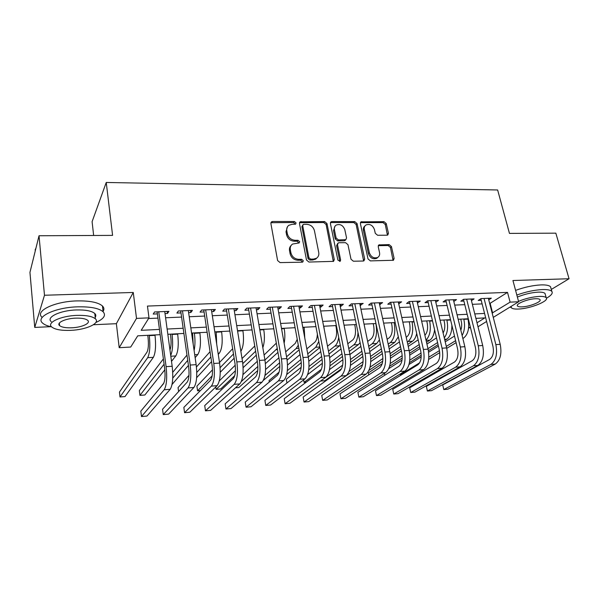 <?xml version="1.0" encoding="UTF-8"?>
<svg xmlns="http://www.w3.org/2000/svg" width="599" height="599" viewBox="0 0 599 599"><rect width="100%" height="100%" fill="white"/><g stroke="black" fill="none" stroke-linecap="round" stroke-linejoin="round"><path stroke-width="0.9" d="M296.071 222.918L294.386 221.518L272.59 221.488L271.534 221.802L270.883 223.509L277.607 260.55L280.085 262.602L302.136 262.182L302.787 261.995L303.296 260.715L301.582 259.292L298.759 259.345C294.686 259.015 292.072 256.851 290.919 252.853L290.343 249.768C289.968 247.29 290.71 245.38 292.567 244.055L299.178 242.917L299.657 241.682L297.958 240.274L295.15 240.289C291.099 239.929 288.501 237.773 287.363 233.835L286.794 230.787C286.434 228.414 287.131 226.572 288.89 225.269L292.125 224.326L295.614 224.123L296.071 222.918M295.285 224.273L293.577 222.499L270.905 222.708M302.458 262.137L300.75 260.206L297.928 260.258L298.759 259.345M298.849 243.067L297.134 241.217L294.334 241.24L295.15 240.289M387.014 235.205L387.808 234.988L388.437 233.266L386.243 223.562L383.966 221.652L361.01 221.855L360.388 223.554L368.026 258.933L370.369 260.894L393.446 260.266L394.127 258.469L391.432 246.533L389.133 244.609L378.882 244.924L378.231 246.691L379.541 252.636C379.931 254.785 379.324 256.379 377.729 257.435C373.888 258.671 371.11 257.121 369.381 252.785L364.342 229.522C363.975 227.493 364.536 225.973 366.011 224.947C369.853 223.629 372.66 225.149 374.435 229.499L375.281 233.325L377.587 235.257L387.014 235.205M489.705 303.566L507.518 292.387L510.108 302.136L518.644 301.761L493.262 317.38M39.025 235.751L44.483 295.255L34.742 327.413L29.95 272.373L39.025 235.751L112.59 235.385L106.24 182.463L497.642 189.98L509.457 233.4L555.842 233.168L569.05 278.745L512.939 280.512L518.644 301.761M93.399 324.74L116.371 323.692L133.27 292.462L44.483 295.255M133.27 292.462L136.512 318.398L148.994 317.859L141.184 330.319L159.461 329.42M507.518 292.387L147.459 306.074L148.994 317.859M326.972 223.539L324.606 221.563L300.121 221.817L299.478 223.524L306.501 260.033L308.934 262.055L333.568 261.359L334.279 259.539L326.972 223.539L326.111 224.498L323.745 222.529L299.5 222.678M331.958 221.57L354.743 221.608L357.064 223.554L364.664 258.993L363.975 260.805L363.166 261.029L353.38 261.216L351.007 259.24L347.952 244.647L345.593 242.677L339.049 242.737L338.173 242.984L337.499 244.751L340.636 260.033L340.142 261.306L337.873 260.086L330.408 223.539L331.037 221.832L331.958 221.57L331.082 222.536L353.829 222.558L354.743 221.608M551.297 289.444L569.05 278.745M165.017 313.577L167.488 313.472L168.903 311.36L154.549 311.952L153.209 314.071L157.395 313.891M188.618 312.588L190.856 312.491L192.399 310.402L178.36 310.978L176.892 313.075L180.988 312.91M211.702 311.622L213.716 311.54L215.378 309.466L201.653 310.027L200.059 312.109L204.064 311.944M234.284 310.679L236.088 310.604L237.863 308.545L224.43 309.091L222.723 311.158L226.639 310.993M256.379 309.75L257.982 309.683L259.869 307.646L246.721 308.178L244.901 310.23L248.735 310.072M278.011 308.844L279.419 308.784L281.403 306.763L268.539 307.287L266.615 309.324L270.366 309.166M299.186 307.961L300.406 307.908L302.488 305.902L289.894 306.418L287.864 308.433L291.541 308.283M319.918 307.092L320.959 307.047L323.138 305.056L310.799 305.557L308.68 307.564L312.274 307.414M340.232 306.239L341.093 306.209L343.362 304.232L331.277 304.726L329.061 306.71L332.587 306.561M360.126 305.408L363.174 303.416L351.336 303.903L349.037 305.872L352.489 305.73M379.616 304.591L382.589 302.622L370.991 303.101L368.602 305.056L371.986 304.913M398.717 303.79L401.615 301.844L390.249 302.315L387.785 304.255L391.102 304.112M417.451 303.012L420.273 301.087L409.124 301.537L406.586 303.468L409.836 303.326M435.81 302.24L438.558 300.339L427.626 300.78L425.013 302.69L428.203 302.562M453.802 301.469L456.498 299.605L445.776 300.039L443.095 301.933L446.218 301.806M471.45 300.661L474.086 298.886L463.574 299.313L460.826 301.192L463.888 301.065M148.574 318.518L157.956 318.114M165.586 317.777L181.579 317.073M189.217 316.744L204.686 316.062M212.331 315.725L227.291 315.074M234.943 314.737L249.409 314.101M257.061 313.764L271.062 313.15M278.722 312.813L292.26 312.221M299.919 311.884L313.022 311.315M320.675 310.978L333.358 310.424M341.003 310.087L353.275 309.548M360.92 309.211L372.795 308.695M380.432 308.358L391.926 307.856M399.555 307.519L410.682 307.032M418.297 306.695L429.064 306.224M436.671 305.894L447.094 305.438M454.693 305.101L464.779 304.659M472.371 304.329L482.135 303.895M488.754 299.867L491.345 298.175L481.027 298.602L478.219 300.466L481.229 300.339M106.24 182.463L92.096 221.682L93.654 235.482M470.522 327.795L468.83 327.885L470.32 326.957M468.665 327.226L468.83 327.885M160.158 334.676L137.733 335.829L130.702 347.046L119.194 347.705L136.512 318.398M116.371 323.692L119.194 347.705M34.742 327.413L50.788 326.68M486.613 321.476L478.002 326.777M492.153 313.06L510.108 302.136M167.114 329.046L183.167 328.252M190.826 327.878L206.348 327.114M214.015 326.74L229.028 325.998M236.702 325.624L251.221 324.913M258.895 324.531L272.942 323.842M280.617 323.467L294.199 322.794M301.881 322.419L315.022 321.775M322.696 321.393L335.41 320.772M343.085 320.39L355.387 319.784M363.054 319.409L374.959 318.825M382.611 318.451L394.142 317.882M401.787 317.507L412.943 316.961M420.58 316.579L431.37 316.047M439 315.673L449.445 315.164M457.059 314.789L467.175 314.288M474.775 313.913L484.561 313.434M477.006 322.786L484.831 317.904L475.891 318.368M468.283 318.758L458.16 319.282M450.538 319.679L440.078 320.218M432.441 320.607L421.636 321.169M413.991 321.566L402.82 322.142M395.168 322.539L383.63 323.131M375.962 323.527L364.042 324.141M356.368 324.538L344.043 325.175M336.368 325.571L323.632 326.23M315.95 326.627L302.787 327.309M295.105 327.705L281.5 328.409M273.81 328.806L259.749 329.532M252.059 329.929L237.518 330.678M229.836 331.075L214.801 331.853M207.119 332.25L191.575 333.051M183.9 333.448L167.832 334.279M490.177 303.543L492.625 313.037M167.488 313.472L167.203 311.435M190.856 312.491L190.564 310.477M213.716 311.54L213.409 309.541M236.088 310.604L235.766 308.627M257.982 309.683L257.652 307.736M279.419 308.784L279.074 306.86M300.406 307.908L300.047 305.999M320.959 307.047L320.592 305.161M341.093 306.209L340.719 304.337M360.823 305.378L360.433 303.528M380.155 304.569L379.759 302.742M399.106 303.775L398.702 301.963M417.683 302.997L417.271 301.207M435.907 302.24L435.48 300.466M287.468 226.759L286 231.761L286.794 230.787M294.334 241.24C290.29 240.88 287.7 238.731 286.569 234.793L286 231.761M291.121 245.485C289.721 246.84 289.19 248.578 289.534 250.696L290.343 249.768M297.928 260.258C293.862 259.929 291.256 257.772 290.111 253.781L289.534 250.696M333.314 261.486L326.111 224.498M303.865 224.326L303.176 224.52L302.727 225.726L308.919 257.727L310.619 259.135L313.562 259.082L316.459 258.259C318.383 256.934 319.147 254.994 318.735 252.456L314.438 230.705C313.292 226.834 310.739 224.707 306.778 224.326L303.865 224.326M302.802 224.969L301.903 226.699L302.727 225.726M316.983 257.884L315.598 259.165L312.7 259.996L309.765 260.048L308.066 258.641L301.903 226.699M363.645 260.954L356.143 224.498L353.829 222.558M337.671 243.501L336.608 245.672L339.73 260.924L340.636 260.033M339.738 261.456L339.73 260.924M344.814 229.672C343.01 225.202 340.105 223.682 336.114 225.104C334.639 226.152 334.07 227.687 334.407 229.702L336.106 237.975L338.472 239.952L345.878 239.652L346.544 237.9L344.814 229.672M334.968 226.25L333.523 230.652L334.407 229.702M345.458 240.094L344.111 240.828L337.581 240.88L335.223 238.911L333.523 230.652M331.082 222.536L330.431 222.663M364.918 225.995C363.556 227.036 363.054 228.518 363.406 230.458L364.342 229.522M377.842 257.368L376.764 258.319C372.93 259.554 370.152 258.004 368.43 253.677L363.406 230.458M393.064 260.423L390.443 247.432L388.152 245.508L378.276 245.672M387.426 235.152L385.277 224.498L383.001 222.588L360.418 222.648M147.751 335.313L148.035 337.529C148.739 344.455 148.387 349.337 146.972 352.175L119.448 392.105L120.01 396.965L147.676 357.678C149.81 353.447 150.349 346.102 149.286 335.635L149.233 335.238M120.01 396.965L125.026 396.568L153.359 357.326C155.545 353.103 156.099 345.78 155.029 335.343L154.976 334.938M157.118 311.847L164.658 368.475C165.444 375.925 165.025 381.046 163.4 383.847L140.832 411.139L141.491 416.537L164.178 389.784C166.634 385.621 167.278 377.917 166.095 366.655L158.757 311.779M141.491 416.537L146.972 416.05L170.191 389.313C172.707 385.164 173.373 377.475 172.175 366.251L164.74 311.532M36 247.964L35.079 250.068M95.855 322.487C103.844 318.908 106.263 315.321 103.103 311.742C98.887 308.2 90.374 306.568 77.563 306.838C54.996 307.399 34.899 317.118 42.664 323.146C44.453 324.755 47.433 325.991 51.589 326.859M103.065 311.405C104.338 309.473 104.129 307.661 102.451 305.977C98.236 302.368 89.738 300.676 76.949 300.908C54.419 301.402 34.383 311.21 42.14 317.365M59.503 324.673L58.934 324.583M51.259 321.678C45.719 317.305 60.162 310.372 76.305 309.953C85.53 309.735 91.684 310.911 94.769 313.472C95.99 314.662 96.132 315.958 95.196 317.343M76.867 315.388C60.694 315.853 46.22 322.734 51.761 327.017C55.101 329.577 61.405 330.693 70.667 330.363C86.286 329.802 100.647 323.243 95.353 318.795C92.268 316.287 86.106 315.149 76.867 315.388M71.73 327.795C81.853 327.443 91.123 323.183 87.679 320.338C85.664 318.713 81.681 317.987 75.721 318.144C65.366 318.458 56.051 322.854 59.593 325.631C61.719 327.279 65.763 327.997 71.73 327.795M95.144 316.908L95.54 316.736M546.46 298.227C551.245 295.487 553.049 293.225 551.859 291.436C550.638 290.036 547.479 289.407 542.38 289.564C534.293 289.998 525.78 291.825 516.84 295.037M509.689 307.272L511.089 307.317M550.953 288.224L550.563 286.839C549.335 285.409 546.176 284.765 541.084 284.907C533.005 285.319 524.507 287.146 515.589 290.388M517.386 297.067C524.335 294.214 531.261 292.574 538.157 292.147C541.84 292.027 544.132 292.477 545.023 293.488L545.3 294.483M511.172 306.359L511.344 307.759C512.287 308.77 514.653 309.196 518.427 309.039C530.25 308.717 549.553 300.983 546.206 297.725C545.322 296.73 543.031 296.295 539.34 296.423C532.436 296.864 525.503 298.497 518.524 301.327M522.036 306.86C529.703 306.658 542.155 301.641 539.961 299.567C539.385 298.923 537.902 298.646 535.513 298.729C527.697 298.908 515.192 304.037 517.499 306.037C518.098 306.681 519.61 306.958 522.036 306.86M170.408 334.145L170.708 336.331C171.381 342.171 171.134 346.731 169.966 349.996M171.509 361.347L175.799 355.933C178.188 351.74 178.824 344.485 177.701 334.167L177.641 333.77M170.715 355.507C172.677 350.804 173.126 343.781 172.078 334.459L172.025 334.062M163.385 358.891L139.342 390.57L139.934 395.385L164.089 364.207M139.934 395.385L144.861 394.996L164.815 369.8M192.601 332.999L193.155 343.916M195.139 357.633L197.775 354.571C200.358 350.408 201.062 343.227 199.894 333.014L199.841 332.625M194.113 350.557C195.162 345.526 195.252 339.775 194.39 333.299L194.331 332.909M186.97 355.065L172.722 372.308M163.909 382.978L158.907 389.275M172.744 378.126L187.719 360.358M172.04 384.483L188.438 365.42M218.253 354.353L219.294 353.23C222.064 349.105 222.843 341.992 221.63 331.891L221.57 331.502M216.688 344.118L216.179 331.779M210.054 351.71L196.442 366.97M188.977 375.341L178.06 387.583L178.607 391.551M196.779 372.443L210.848 356.982M196.637 377.699L211.544 361.601M240.865 351.343C243.441 346.843 244.122 339.985 242.924 330.783L242.857 330.401M237.945 333.314L237.578 330.678M232.644 348.723L219.504 362.477M212.503 369.808L196.906 386.13L197.58 390.81L212.166 375.835M220.103 367.689L233.475 353.964M197.58 390.81L200.388 390.585M220.237 372.264L234.149 358.217M180.696 310.881L188.64 366.85C189.464 374.21 188.984 379.287 187.21 382.065L162.554 409.252L163.25 414.598L188.034 387.927C190.714 383.794 191.44 376.172 190.212 365.046L182.478 310.806M163.25 414.598L168.626 414.119L193.911 387.471C196.652 383.345 197.4 375.738 196.15 364.649L188.326 310.567M203.765 309.938L212.091 365.27C212.944 372.541 212.405 377.565 210.489 380.32L183.848 407.402L184.574 412.696L211.357 386.123C214.255 382.012 215.071 374.465 213.783 363.466L205.674 309.863M184.574 412.696L189.838 412.224L217.108 385.674C220.058 381.578 220.889 374.046 219.593 363.076L211.395 309.623M226.325 309.017L235.025 363.713C235.909 370.908 235.317 375.873 233.266 378.62L204.716 405.598L205.479 410.832L234.164 384.348C237.279 380.268 238.17 372.795 236.837 361.923L228.369 308.934M205.479 410.832L210.638 410.367L239.787 383.914C242.954 379.841 243.86 372.383 242.52 361.549L233.962 308.702M248.405 308.111L257.458 362.2C258.371 369.306 257.735 374.225 255.541 376.951L225.172 403.823L225.965 409.005L256.484 382.619C259.794 378.568 260.76 371.163 259.382 360.418L250.569 308.021M225.965 409.005L231.027 408.548L261.988 382.192C265.342 378.141 266.33 370.766 264.938 360.051L256.05 307.796M262.834 347.66C264.526 342.718 264.84 336.735 263.777 329.705L263.71 329.323M254.755 346.027L242.033 358.539M235.227 365.225L219.301 380.882M215.76 386.984L216.112 389.343L235.429 370.714M242.805 363.6L255.623 351.239M216.112 389.343L220.694 388.976L234.741 375.625M243.134 367.659L256.282 355.162M270.022 307.227L279.404 360.718C280.347 367.749 279.658 372.615 277.352 375.318L245.238 402.086L246.062 407.208L278.318 380.919C281.822 376.898 282.855 369.568 281.44 358.943L272.305 307.137M246.062 407.208L251.018 406.766L283.709 380.5C287.25 376.486 288.306 369.179 286.876 358.584L277.666 306.913M284.136 343.22C285.057 338.682 285.079 333.823 284.211 328.641L284.143 328.267M276.326 343.16L264.084 355.005M257.308 361.294L242.939 374.63M241.367 381.473L257.884 366.438M264.938 360.014L277.262 348.468M235.504 387.8L238.821 387.538L257.757 370.526M265.409 363.653L277.943 352.384M291.189 306.366L300.885 359.265C301.859 366.214 301.125 371.036 298.691 373.724L264.915 400.379L265.761 405.448L299.695 379.264C303.379 375.266 304.487 368.011 303.019 357.506L293.577 306.261M265.761 405.448L270.628 405.014L304.973 378.853C308.695 374.862 309.818 367.629 308.343 357.146L298.834 306.052M304.764 337.903L304.172 327.234M297.231 339.304L295.285 343.354L285.671 351.815M278.894 357.783L265.597 369.486M264.975 375.453L279.688 362.732M286.562 356.802L296.213 348.461L298.309 345.181M263.358 380.395L279.86 366.311M287.123 360.111L299.163 349.838M311.914 305.512L321.918 357.843C322.906 364.716 322.135 369.493 319.589 372.159L284.218 398.702L285.094 403.726L320.622 377.64C324.471 373.664 325.646 366.483 324.149 356.091L314.415 305.415M285.094 403.726L289.871 403.299L325.789 377.235C329.675 373.274 330.865 366.109 329.36 355.746L319.552 305.205M324.366 330.012L323.804 326.223M317.373 334.07C317.178 338.061 316.324 340.764 314.812 342.194L306.808 348.903M300.032 354.586L287.542 365.053M279.089 372.136L269.033 380.575L269.28 382.042M287.355 370.631L300.923 359.46M307.729 353.859L315.77 347.24L318.788 341.475M286.711 374.51L301.297 362.65M308.305 356.944L319.933 347.487M332.213 304.681L342.501 356.45C343.519 363.249 342.703 367.981 340.052 370.631L303.154 397.062L304.06 402.034L341.116 376.045C345.129 372.099 346.364 364.986 344.829 354.713L334.819 304.577M304.06 402.034L308.747 401.615L346.17 375.655C350.228 371.717 351.478 364.619 349.928 354.368L339.85 304.374M335.814 325.601L336.211 327.608C337.155 333.913 336.406 338.39 333.965 341.048L327.511 346.222M320.735 351.65L308.889 361.145M301.185 367.307L286.292 379.242L286.958 382.986M309.017 366.453L321.663 356.51M328.469 351.149L334.946 346.05C336.795 344.507 338.046 341.602 338.705 337.319M308.717 369.86L322.165 359.393M329.031 354.054L340.269 345.226M352.107 303.873L362.665 355.08C363.705 361.811 362.852 366.498 360.089 369.134L321.745 395.452L322.666 400.372L361.19 374.487C365.353 370.571 366.655 363.526 365.083 353.358L354.803 303.76M322.666 400.372L327.271 399.96L366.139 374.105C370.347 370.189 371.657 363.159 370.077 353.021L359.737 303.558M354.698 324.628L355.102 326.612C356.068 332.857 355.282 337.297 352.751 339.933L347.787 343.744M341.011 348.947L329.675 357.648M322.382 363.256L307.639 374.577M303.626 379.878L304.075 382.357L321.431 369.269M330.071 362.754L341.969 353.777M348.775 348.64L353.754 344.889C356.308 342.71 357.723 338.54 357.985 332.393M304.075 382.357L306.224 382.192M329.982 365.817L342.508 356.465M349.329 351.373L358.404 344.597L360.104 342.665M371.597 303.072L382.417 353.747C383.48 360.403 382.589 365.046 379.729 367.666L339.985 393.865L340.936 398.739L380.852 372.96C385.164 369.066 386.527 362.088 384.917 352.032L374.382 302.959M340.936 398.739L345.451 398.342L385.704 372.585C390.054 368.699 391.424 361.736 389.814 351.703L379.219 302.765M373.214 323.67L373.634 325.639C374.615 331.816 373.798 336.219 371.178 338.839L367.659 341.437M368.677 346.304L372.211 343.744C376.165 339.835 377.407 333.216 375.925 323.887L375.85 323.535M360.883 346.439L349.958 354.503M342.928 359.692L329.502 369.598M320.757 380.889L342.665 365.165M350.587 359.422L361.871 351.239M320.779 381.031L324.913 380.709L341.527 368.774M350.655 362.215L362.395 353.784M369.216 348.888L376.771 343.459L379.444 339.835M390.698 302.293L401.764 352.437C402.85 359.026 401.922 363.623 398.971 366.221L357.888 392.315L358.868 397.144L400.117 371.47C404.58 367.599 405.987 360.688 404.347 350.729L393.58 302.173M358.868 397.144L363.293 396.748L404.872 371.095C409.364 367.232 410.794 360.336 409.147 350.415L398.313 301.978M391.387 322.734L391.813 324.68C392.809 330.798 391.963 335.155 389.26 337.761L387.126 339.281M388.167 344.118L390.316 342.621C394.397 338.734 395.684 332.183 394.172 322.943L394.097 322.591M380.358 344.096L369.785 351.613M362.912 356.502L350.467 365.345M349.09 371.432L363.084 361.646M370.609 356.39L381.376 348.865M340.696 379.452L362.612 364.626M370.796 358.958L381.885 351.276M388.699 346.559L394.786 342.336L398.305 336.773M409.424 301.529L420.73 351.156C421.838 357.678 420.865 362.23 417.825 364.813L375.476 390.795L376.472 395.572L419.001 370.002C423.59 366.154 425.058 359.31 423.388 349.464L412.389 301.409M376.472 395.572L380.822 395.183L423.658 369.643C428.285 365.802 429.768 358.966 428.09 349.15L417.031 301.215M409.214 321.813L409.649 323.745C410.667 329.802 409.783 334.122 407.006 336.705L406.204 337.259M407.275 342.059L408.084 341.512C412.284 337.664 413.617 331.165 412.082 322.015L412 321.663M399.443 341.902L389.208 348.925M382.387 353.612L370.788 361.579M360.927 368.348L352.534 374.315M370.032 367.194L382.911 358.509M390.166 353.612L400.484 346.641M368.984 370.354L382.739 361.145M390.443 355.986L400.993 348.925M407.792 344.373L412.471 341.243C414.463 339.835 415.871 337.237 416.694 333.448M427.783 300.78L439.314 349.898C440.445 356.353 439.441 360.86 436.312 363.428L392.742 389.298L393.753 394.03L437.51 368.565C442.234 364.746 443.747 357.962 442.047 348.214L430.831 300.653M392.742 389.298L393.753 394.03L398.028 393.648L442.077 368.213C446.832 364.394 448.359 357.625 446.659 347.907L435.383 300.466M426.713 320.907L427.154 322.816C428.158 328.342 427.401 332.505 424.893 335.305M426.001 340.082C429.962 336.002 431.183 329.682 429.655 321.101L429.573 320.757M418.154 339.835L408.248 346.417M401.435 350.947L390.555 358.172M382.192 363.728L368.378 372.915L368.782 374.877M390.196 363.511L402.221 355.656M409.282 351.044L419.225 344.545M389.605 366.236L402.243 358.045M409.641 353.253L419.719 346.716M426.51 342.314L429.827 340.165C432.403 338.33 433.99 334.856 434.582 329.742M445.791 300.039L457.539 348.67C458.684 355.057 457.651 359.527 454.439 362.073L409.694 387.823L410.734 392.51L455.652 367.157C460.504 363.361 462.069 356.637 460.339 346.993L448.913 299.912M409.694 387.823L410.734 392.51L414.927 392.135L460.137 366.805C465.019 363.016 466.591 356.315 464.854 346.686L453.383 299.732M443.889 320.023L444.338 321.918C445.237 326.26 444.825 329.944 443.11 332.977M444.278 337.903C447.475 333.456 448.351 327.556 446.899 320.21L446.817 319.866M436.499 337.888L426.915 344.058M420.109 348.446L409.821 355.072M402.034 360.089L388.744 368.647M409.768 360.194L421.067 353.036M427.978 348.655L437.592 342.561M409.424 362.65L421.232 355.229M428.405 350.714L438.079 344.635M444.862 340.367L446.869 339.109C450.231 336.616 451.901 331.973 451.871 325.19M384.363 373.447L384.745 375.259M463.476 299.38L475.404 347.457C476.564 353.784 475.501 358.209 472.214 360.748L426.353 386.377L427.409 391.027L473.45 365.772C478.414 362.006 480.024 355.342 478.272 345.795L466.651 299.186M426.353 386.377L427.409 391.027L431.535 390.66L477.845 365.435C482.839 361.669 484.464 355.02 482.704 345.496L471.031 299.006M460.751 319.147L461.208 321.027C461.956 324.306 461.829 327.368 460.826 330.206M462.862 338.517L463.596 338.068C468.156 334.302 469.631 327.982 468.014 319.117L467.931 318.78M462.121 335.492C464.599 330.977 465.168 325.594 463.828 319.334L463.746 318.997M454.491 336.046L445.214 341.842M438.423 346.095L428.629 352.219M421.202 356.862L408.99 364.499M400.125 374.023L400.274 374.727L419.637 362.814M428.832 357.161L439.471 350.617M446.3 346.409L455.607 340.681M400.095 374.046L400.274 374.727L401.869 374.6M428.644 359.422L439.756 352.639M446.757 348.356L456.086 342.658M480.817 298.744L492.925 346.274C494.1 352.534 493.007 356.922 489.645 359.437L442.721 384.962L443.792 389.56L490.903 364.417C495.987 360.673 497.634 354.069 495.86 344.62L484.052 298.474M442.721 384.962L443.792 389.56L447.842 389.2L495.216 364.087C500.322 360.343 501.984 353.754 500.202 344.328L488.35 298.302M293.577 222.499L294.386 221.518M300.75 260.206L301.582 259.292M297.134 241.217L297.958 240.274M286.569 234.793L287.363 233.835M290.111 253.781L290.919 252.853M271.826 222.484L272.59 221.488M333.381 260.438L334.279 259.539M300.286 222.506L301.11 221.525M323.745 222.529L324.606 221.563M308.066 258.641L308.919 257.727M309.765 260.048L310.619 259.135M312.7 259.996L313.562 259.082M356.143 224.498L357.064 223.554M363.72 259.876L364.664 258.993M336.608 245.672L337.499 244.751M335.223 238.911L336.106 237.975M337.581 240.88L338.472 239.952M344.111 240.828L345.009 239.899M368.43 253.677L369.381 252.785M378.71 245.612L379.676 244.706M388.152 245.508L389.133 244.609M390.443 247.432L391.432 246.533M393.131 259.337L394.127 258.469M360.942 222.566L361.871 221.615M383.001 222.588L383.966 221.652M385.277 224.498L386.243 223.562M387.463 234.179L388.437 233.266M149.286 335.635L155.029 335.343M147.676 357.678L153.359 357.326M166.095 366.655L172.175 366.251M164.178 389.784L170.191 389.313M172.078 334.459L177.701 334.167M170.812 356.24L175.799 355.933M194.39 333.299L199.894 333.014M194.72 354.758L197.775 354.571M216.239 332.168L221.63 331.891M218.096 353.305L219.294 353.23M237.638 331.06L242.924 330.783M190.212 365.046L196.15 364.649M188.034 387.927L193.911 387.471M213.783 363.466L219.593 363.076M211.357 386.123L217.108 385.674M236.837 361.923L242.52 361.549M234.164 384.348L239.787 383.914M259.382 360.418L264.938 360.051M256.484 382.619L261.988 382.192M259.809 329.907L263.777 329.705M281.44 358.943L286.876 358.584M278.318 380.919L283.709 380.5M281.567 328.784L284.211 328.641M276.266 349.696L277.464 349.621M303.019 357.506L308.343 357.146M299.695 379.264L304.973 378.853M302.854 327.675L304.24 327.608M296.213 348.461L298.879 348.289M324.149 356.091L329.36 355.746M320.622 377.64L325.789 377.235M315.77 347.24L319.844 346.993M344.829 354.713L349.928 354.368M341.116 376.045L346.17 375.655M334.946 346.05L339.685 345.758M365.083 353.358L370.077 353.021M361.19 374.487L366.139 374.105M353.754 344.889L358.404 344.597M384.917 352.032L389.814 351.703M380.852 372.96L385.704 372.585M372.211 343.744L376.771 343.459M404.347 350.729L409.147 350.415M400.117 371.47L404.872 371.095M394.172 322.943L395.243 322.891M390.316 342.621L394.786 342.336M423.388 349.464L428.09 349.15M419.001 370.002L423.658 369.643M412.082 322.015L414.066 321.91M408.084 341.512L412.471 341.243M442.047 348.214L446.659 347.907M437.51 368.565L442.077 368.213M429.655 321.101L432.523 320.959M426.069 340.397L429.827 340.165M460.339 346.993L464.854 346.686M455.652 367.157L460.137 366.805M446.899 320.21L450.62 320.016M444.6 339.251L446.869 339.109M478.272 345.795L482.704 345.496M473.45 365.772L477.845 365.435M463.828 319.334L468.014 319.117M462.765 338.121L463.596 338.068M495.86 344.62L500.202 344.328M490.903 364.417L495.216 364.087M270.958 222.558L271.534 221.802M299.575 222.461L300.121 221.817M315.598 259.165L316.459 258.259M344.972 240.581L345.878 239.652M330.543 222.379L331.037 221.832M376.764 258.319L377.729 257.435M378.456 245.328L378.882 244.924M360.561 222.319L361.01 221.855M59.346 323.086L59.593 325.631M94.769 313.472L95.353 318.795M103.103 311.742L102.451 305.977M517.319 305.37L517.499 306.037M545.023 293.488L546.206 297.725M551.859 291.436L550.563 286.839"/></g></svg>
